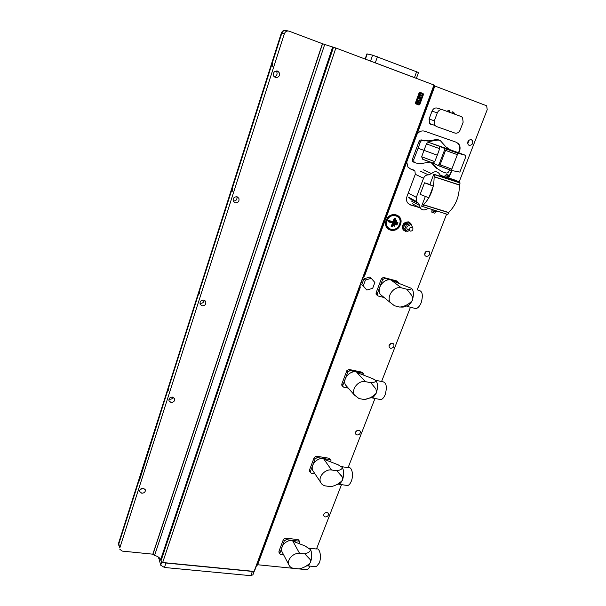 <?xml version="1.0" encoding="UTF-8"?>
<svg xmlns="http://www.w3.org/2000/svg" width="606" height="606" viewBox="0 0 606 606"><rect width="100%" height="100%" fill="white"/><g stroke="black" fill="none" stroke-linecap="round" stroke-linejoin="round"><path stroke-width="0.91" d="M410.398 231.106C412.527 230.984 413.307 229.871 412.739 227.78L411.891 227.167C409.762 227.288 408.974 228.386 409.535 230.477L410.398 231.106M409.997 226.023L409.323 225.614C407.209 225.735 406.429 226.833 406.99 228.916L408.088 229.591M411.625 225.818L410.891 223.523L408.898 222.076C403.907 222.349 402.066 224.932 403.376 229.841L405.406 231.325L408.671 230.916M409.558 222.341L408.542 221.864C403.551 222.129 401.71 224.72 403.02 229.621L404.316 230.803M363.615 277.116L364.623 275.768L434.866 85.999L434.252 85.688L362.971 277.783M386.211 220.44C382.136 230.515 396.968 234.757 400.377 224.606C404.543 214.63 389.673 210.146 386.211 220.44M469.15 145.387L468.226 144.751C467.128 141.562 468.18 139.857 471.377 139.63L472.294 140.259C473.4 143.44 472.354 145.152 469.15 145.387M426.147 256.414L424.98 255.573C424.238 252.747 425.321 251.232 428.23 251.043L429.374 251.861C430.139 254.694 429.056 256.209 426.147 256.414M390.552 348.306L389.249 347.352C388.726 344.799 389.817 343.435 392.514 343.238L393.809 344.185C394.339 346.73 393.256 348.102 390.552 348.306M356.972 435.01L355.563 433.987C355.214 431.684 356.305 430.427 358.82 430.222L360.214 431.237C360.57 433.54 359.487 434.79 356.972 435.01M325.233 516.948L323.755 515.895C323.536 513.812 324.611 512.653 326.982 512.426L328.444 513.471C328.672 515.554 327.604 516.713 325.233 516.948M143.645 488.269L140.281 489.436M141.759 493.216L139.721 491.557C139.691 489.428 140.91 488.315 143.372 488.216L145.395 489.868C145.44 491.996 144.228 493.11 141.759 493.216M173.127 397.241C172.407 398.725 171.203 399.392 169.521 399.248L169.029 399.112M170.953 402.429L168.945 400.74C168.801 398.369 170.044 397.157 172.657 397.112L174.657 398.786C174.808 401.164 173.574 402.376 170.953 402.429M202.01 305.825L200.063 304.167C199.76 301.493 201.01 300.167 203.828 300.167L205.76 301.811C206.078 304.485 204.828 305.825 202.01 305.825M235.12 202.836L233.295 201.29C232.734 198.253 233.992 196.753 237.06 196.798L238.87 198.329C239.446 201.366 238.196 202.874 235.12 202.836M275.397 77.56L273.829 76.288C272.821 72.735 274.041 70.985 277.495 71.038L279.048 72.281C280.078 75.841 278.866 77.598 275.397 77.56M387.098 220.705C383.537 229.507 396.513 233.242 399.498 224.349C403.134 215.615 390.128 211.706 387.098 220.705M391.476 226.689L392.317 226.97L395.506 218.433L394.324 218.084L392.976 221.698L388.832 220.486L387.992 220.963L388.34 221.796L392.483 223.016L392.991 222.614L391.809 226.788L394.998 218.251L393.135 222.243L388.332 221.038L392.991 222.614M411.966 227.189L412.209 226.553L410.012 223.803L408.573 222.94L404.944 223.97L403.528 227.735L405.732 230.469L407.156 231.348L409.641 230.644M458.947 182.436L487.216 109.686L486.679 105.808L434.858 86.022M458.818 152.879L459.522 151.046C460.484 148.273 460.189 145.864 458.636 143.834L456.379 142.274L424.685 131.199C421.662 130.388 419.087 131.457 416.951 134.396M448.94 177.073L452 170.574M406.732 162.014L407.921 167.059L410.61 169.013L414.913 170.945L415.277 174.331L406.99 196.473C406.164 198.882 406.368 201.025 407.603 202.904L410.376 204.926L419.45 207.616M309.84 566.102L309.378 567.299C308.613 568.837 307.378 569.595 305.682 569.587L257.656 564.747M316.514 548.93L341.504 484.633M348.094 467.673L374.985 398.475M381.583 381.5L410.444 307.242M417.14 290.016L446.637 214.1M371.251 278.313L369.736 277.116L363.933 278.828L361.759 284.691L366.88 290.054L372.675 288.327L374.864 282.479L371.251 278.313L365.426 280.033L363.933 278.828M391.135 226.621L392.483 223.016M392.976 221.698L393.135 222.243M396.104 224.781L396.756 222.084L397.93 222.432L397.089 222.16L396.445 224.879L397.422 222.258M395.779 224.705L396.953 225.053L397.93 222.432M393.733 225.894L395.604 219.925L396.778 220.273L395.938 219.993L394.067 225.993L396.271 220.092M393.4 225.826L394.574 226.174L396.778 220.273M158.62 557.217L160.688 565.209L164.461 567.481L250.808 575.677L252.937 574.761M250.808 575.677L252.384 571.42L165.968 563.027L164.461 567.481M154.575 555.422L152.886 554.414L322.566 43.738L324.71 44.458L154.575 555.422C157.787 556.293 159.802 557.709 160.628 559.694L160.999 560.868L162.666 562.512L165.968 563.027M118.761 545.279L118.799 543.893L281.805 33.209C282.775 30.914 284.358 30.05 286.562 30.618L288.161 30.967M119.806 547.93L118.602 543.135L134.752 492.519L134.964 493.231L118.799 543.893L119.806 547.93L284.335 33.785L281.805 33.209L272.314 62.933L272.761 66.546M119.738 549.18L122.154 551.089L152.818 554.179L322.407 43.7L289.13 31.171C286.911 30.603 285.312 31.474 284.335 33.785M276.185 70.894L276.594 71.402C277.669 74.129 276.874 75.924 274.215 76.788M236.931 196.761C237.287 199.632 236.037 201.048 233.181 201.01M204.192 300.281C203.821 302.432 202.525 303.432 200.298 303.265M360.017 285.767L360.206 287.691L257.58 564.951L256.686 565.663L359.797 286.358M409.83 168.695L413.739 170.036M409.217 204.411L419.14 207.449M449.031 176.414L451.644 170.506M458.477 152.757L459.181 150.917C460.143 148.144 459.848 145.735 458.303 143.713L456.295 142.243M357.487 430.351L355.752 431.775M391.165 343.314L389.044 345.617M426.601 251.164L424.579 254.247M469.203 139.956L467.703 143.758M252.384 571.42L254.512 571.019L434.222 85.135M164.529 562.694L253.558 571.352M418.504 72.523L372.607 55.146L366.91 53.889L365.13 59.032M377.417 56.752L375.288 62.835L414.474 77.598L416.625 71.667M434.237 85.113L335.86 48.003L162.666 562.512M415.678 78.076L414.474 77.598M375.288 62.835L373.705 62.259M324.71 44.458L335.86 48.003M433.979 84.969L254.103 571.405M365.426 280.033L363.244 285.918L361.759 284.691M363.244 285.918L366.88 290.054M410.012 223.803L406.376 224.834L404.944 223.97M406.376 224.834L404.952 228.613L403.528 227.735M404.952 228.613L407.156 231.348M437.29 155.197L439.653 148.682L439.577 146.334L444.509 148.379L444.554 150.03L439.092 164.393L437.994 165.514L433.199 163.203L434.76 161.605L437.29 155.197L423.965 150.326L421.685 156.78L422.685 159.234L425.715 160.348M451.303 170.445L459.848 172.096L465.355 157.893L465.605 155.333L457.924 153.235L451.303 170.445M449.288 149.424L465.605 155.333M449.531 149.538L429.722 142.766C428.2 142.38 427.132 142.766 426.503 143.917L423.965 150.326L418.072 148.326L413.754 159.643L412.481 159.067L418.928 141.713C419.602 140.289 420.594 139.721 421.92 140.009L428.578 140.85L436.888 139.478L438.805 139.956M457.03 154.553L445.562 150.394L446.501 149.106L444.509 148.379M444.554 150.03L445.562 150.394L440.092 164.764L439.971 166.249L438.04 165.529M428.578 140.85L429.919 141.372L438.221 139.986L440.456 140.766L445.91 146.887L450.349 149.856M429.919 141.372L423.079 140.41M418.928 141.713L420.276 142.251C420.943 140.834 421.935 140.266 423.253 140.539L424.412 140.94M420.276 142.251L418.072 148.326M432.055 162.696L437.57 168.756L442.039 171.665L445.986 172.968C447.258 173.218 448.235 172.665 448.917 171.301L449.538 169.733M430.275 162.037L421.609 163.476L416.034 163.082L414.012 162.052L413.754 159.643M413.678 162.15L412.747 161.484L412.481 159.067M437.57 168.756L436.252 168.173L430.858 162.249M448.675 176.823L449.273 178.444L448.675 176.823L445.531 175.642L443.872 176.422L457.916 181.3L460.105 183.012L459.348 185.05C459.492 196.109 455.932 205.26 448.667 212.501L447.864 214.479L421.632 206.214L425.351 196.42M448.463 175.142L446.281 174.384L445.531 175.642M434.002 210.343L433.616 211.441L435.366 211.933L435.04 212.782M436.691 211.168L435.184 211.926L436.668 211.161M432.063 210.729L431.707 212.055M433.616 211.441L432.07 210.706M428.404 208.502L426.738 209.078C424.185 210.456 422.071 210.138 420.382 208.131L418.867 203.578L416.739 201.654L416.33 197.359L423.549 178.24C424.586 175.952 426.215 174.831 428.419 174.876L431.555 173.604C434.29 171.18 436.79 171.112 439.047 173.407L441.35 176.687L433.79 174.21L434.873 174.755L434.116 176.831C434.138 188.004 430.601 197.306 423.503 204.737L422.708 206.744M429.881 184.504L433.298 186.163L428.866 197.798L420.14 194.375L424.518 182.785L429.881 184.504L433.79 174.21M439.918 175.157L444.304 176.596M423.503 204.737L448.667 212.501M434.873 174.755L460.105 183.012M449.47 178.285L457.916 181.3M449.273 178.444L448.788 178.315M449.447 178.24L456.591 180.618M431.873 212.236L434.616 213.153M431.813 212.062L434.661 213.13M449.205 175.952L446.205 174.551M449.22 175.922L448.826 176.816M447.114 176.308L446.592 177.566M446.198 213.963L445.349 213.857M433.298 186.163L424.518 182.785M436.441 126.518L454.864 133.047L436.441 126.518L434.934 125.457L434.35 120.814L437.32 112.86C438.547 110.262 440.35 109.247 442.713 109.8L461.166 116.534L462.529 117.473L463.151 122.207L460.159 130.025C458.939 132.562 457.174 133.57 454.864 133.047M431.177 124.662L429.684 123.601L429.086 119.011L432.017 111.14C433.229 108.572 435.01 107.565 437.35 108.118L442.418 109.709M451.773 113.11L452.371 111.815L452.887 111.974L453.591 113.769M450.379 112.595L449.47 110.724L448.607 110.413L449.304 112.208M447.501 111.549L448.099 110.254L448.607 110.413M454.659 114.163L453.75 112.292L452.887 111.974M127.661 514.736L278.805 41.003M231.742 190.057L231.848 188.171L266.216 80.462L266.663 80.643L232.234 188.504L232.401 191.231M198.874 293.024L198.957 291.281L226.621 204.563L226.992 204.919L199.276 291.751L199.313 293.91M168.036 389.635L168.089 388.014L194.056 306.644L194.367 307.136L168.362 388.605L168.339 390.34M139.024 480.369L163.491 402.445L163.749 403.051L139.244 481.058M118.602 543.135L118.571 544.521M134.752 492.519L135.638 491.14M163.491 402.445L164.408 400.99M194.056 306.644L195.011 305.113M226.621 204.563L227.621 202.949M266.216 80.462L267.269 78.75M278.131 71.356L278.305 72.016M271.708 64.834L271.852 62.782L272.314 62.933M285.827 30.429C283.722 30.035 282.222 30.929 281.328 33.095L271.852 62.782M384.136 297.523L378.144 296.008L377.288 295.364L377.22 293.933L382.583 279.669L384.787 278.374L383.553 277.472L396.597 280.896M398.884 283.093L396.619 280.904L397.869 281.805L384.787 278.374M401.346 287.82C394.036 285.782 386.143 296.326 390.302 302.538L394.468 305.757L399.922 307.113C404.831 306.447 408.982 304.242 412.375 300.493C412.815 298.228 412.391 296.273 411.103 294.63L406.808 289.236L401.346 287.82L391.741 280.533L411.58 288.418C413.58 290.539 413.943 294.077 412.648 299.031M417.988 290.236C422.329 290.516 423.405 294.652 421.208 302.644C419.829 305.962 418.117 307.962 416.08 308.651L413.322 307.962M411.315 288.221L411.58 288.418C411.58 289.335 409.929 289.562 406.626 289.1L406.808 289.236M384.09 297.478L380.333 294.425C376.159 288.214 384.159 277.783 391.355 280.101L393.779 281.252M411.512 301.886L408.383 305.78L407.103 306.409L416.08 308.651M408.383 305.78L400.361 307C403.02 307.257 404.558 307.022 404.982 306.295M348.283 388.105L343.776 387.204L342.852 386.507L342.829 385.31L347.889 371.872L350.033 370.592L348.927 369.44L361.858 372.145L348.95 369.448L346.852 370.683M363.926 375.076L363.842 373.925L362.971 373.288L350.033 370.592M375.319 380.083L375.925 380.629C377.712 383.143 377.977 386.802 376.712 391.605M375.546 380.257L382.03 381.598C386.302 382.06 387.363 386.378 385.219 394.559C384.068 397.369 382.644 399.066 380.954 399.649L378.599 399.187M365.388 381.628C358.547 380.121 351.071 389.181 354.343 394.976L358.919 398.513L364.304 399.566C369.13 398.756 373.182 396.551 376.462 392.953L375.947 388.946L370.789 382.734L365.388 381.628L356.851 372.516L372.895 378.727L375.932 380.629M347.723 387.469L345.496 384.946C342.201 379.151 349.791 370.183 356.525 371.94L359.744 373.546M375.925 380.629C375.743 381.992 373.978 382.636 370.63 382.568L372.44 384.386M375.614 394.301L373.175 397.339L372.076 397.9L380.954 399.649M365.289 399.271L369.584 398.089M314.931 473.771L311.355 473.225L310.378 472.498L310.393 471.498L315.165 458.81L317.264 457.545L316.264 456.189M330.815 461.772L330.982 460.257L330.05 459.583L317.264 457.545M341.155 466.453L342.314 467.559C343.905 470.423 344.079 474.187 342.837 478.838M341.383 466.62L348.215 467.696C351.844 466.226 353.896 475.013 351.298 481.209C350.321 483.611 349.132 485.05 347.738 485.55L345.776 485.262M342.11 467.271L342.314 467.559C341.966 469.324 340.102 470.339 336.716 470.612L341.428 475.445M342.102 467.271L338.072 464.764L323.937 459.257L331.52 469.983C325.074 468.908 317.968 476.854 320.582 482.209C321.475 484.209 323.089 485.444 325.422 485.906L330.747 486.679C335.489 485.754 339.443 483.558 342.617 480.088L342.42 477.111L336.86 470.809L331.52 469.983M313.984 472.354L312.741 470.498C310.113 465.12 317.324 457.25 323.68 458.568L327.528 460.552M341.784 481.399L339.89 483.747L337.762 484.308M283.623 554.816L280.722 554.505L279.714 553.778L284.259 540.931L286.312 539.673L285.434 538.128L283.441 539.348L285.456 538.143L298.038 539.59L299.75 541.544M299.531 543.665L299.909 541.817L298.94 541.128L286.312 539.673M308.924 548.013L310.575 549.657C311.984 552.839 312.082 556.679 310.87 561.186M309.302 548.195L316.34 548.983C319.794 547.483 321.824 556.967 319.264 563.035L316.264 566.761L314.673 566.595M299.569 553.346C293.44 552.611 286.691 559.709 288.789 564.656C289.615 566.746 291.289 567.989 293.804 568.383L299.069 568.913C303.727 567.875 307.598 565.686 310.666 562.345L310.62 560.02L304.841 553.922L299.569 553.346L292.857 541.203L305.045 545.945L310.575 549.657C310.075 551.771 308.128 553.119 304.72 553.695L310.204 559.171M282.532 552.733L281.858 551.452C279.737 546.483 286.608 539.446 292.645 540.4L296.993 542.703M309.833 563.625L308.378 565.421L306.697 565.951M423.45 94.286L419.844 104.52L418.958 105.02L415.61 103.709L419.238 92.748L420.132 92.248L423.276 93.801L419.708 92.9L415.966 103.111L419.261 104.724L423.276 93.801M419.261 104.724L415.792 103.868L415.436 102.922L419.17 92.726L420.056 92.226M416.148 103.596L415.542 103.687M419.708 104.467L423.639 94.036M420.412 99.513L421.109 97.581L420.412 99.513L419.95 99.339L420.784 97.021L421.882 97.43L420.784 97.021M421.882 97.43L422.662 94.059L421.306 93.892L422.177 93.725M421.306 93.892L420.806 93.415L419.814 93.975L418.973 96.362L420.178 96.793L419.344 99.119L420.178 96.793L418.973 96.362L419.807 93.975L420.738 93.392M417.276 100.967L418.86 96.672L417.276 100.967L417.693 102.384L417.276 100.967M416.466 103.05L416.845 102.073L416.473 103.05L419.375 104.111L416.466 103.05M419.844 104.52L419.019 105.012L415.792 103.868M420.132 92.248L420.155 92.65M416.852 102.081L417.693 102.384M418.867 96.672L419.61 96.945L418.882 98.952L419.344 99.119M419.375 104.111L419.753 103.134L418.276 102.596L420.17 102.058L421.746 97.824L421.109 97.589M417.822 99.831L420.496 100.808L417.822 99.831L418.458 101.391L420.496 100.808L418.564 101.361M420.753 94.634L420.102 95.528L420.541 95.695L420.799 94.907L420.541 95.695M421.412 95.127L421.155 95.915L421.625 96.089L421.844 94.998L421.412 95.127M421.844 94.998L421.617 96.089M386.545 220.516C382.719 229.977 396.665 233.977 399.869 224.425C403.785 215.047 389.802 210.835 386.545 220.516M399.824 224.417C396.642 233.908 382.787 229.932 386.59 220.523C389.825 210.911 403.717 215.092 399.824 224.417M388.832 220.486L388.567 220.902M388.34 221.796L388.431 221.273M391.809 226.788L392.317 226.97M394.998 218.251L395.506 218.433M396.953 225.053L396.445 224.879M394.574 226.174L394.067 225.993M160.688 565.209L161.787 561.936M158.795 557.346L158.507 558.202M160.999 560.868L333.489 47.26M160.628 559.694L332.656 47.071M367.221 53.896L365.403 59.13M370.546 61.07L372.607 55.146M433.199 163.203L423.412 159.583M451.281 170.43L439.971 166.249M457.924 153.235L446.501 149.106M429.722 142.766L439.577 146.334M426.503 143.917L439.653 148.682M434.76 161.605L421.685 156.78M451.485 168.976L439.092 164.393M421.92 140.009L423.253 140.539M436.888 139.478L438.221 139.986M423.549 178.24L415.292 174.293M416.33 197.359L408.262 193.087M428.419 174.876L420.041 170.975M431.555 173.604L423.124 169.725M419.488 205.426L411.36 201.01M417.898 202.699L409.785 198.321M440.07 175.452L447.326 177.831M439.903 175.111L443.88 176.414M423.42 204.866L448.584 212.63M434.116 176.831L459.348 185.05M434.146 176.672L459.371 184.898M441.259 176.634L458.871 182.398M441.138 176.566L458.84 182.361M434.35 120.814L429.086 119.011M437.32 112.86L432.017 111.14M281.805 33.209L281.328 33.095M139.085 478.945L139.304 479.634M168.089 388.014L168.362 388.605M198.957 291.281L199.276 291.751M231.848 188.171L232.234 188.504M376.818 294.963L376.129 294.38L376.053 292.956L381.394 278.73L383.28 277.427M382.583 279.669L381.401 278.745L383.575 277.472M377.22 293.933L376.061 292.971L381.394 278.73M362.971 373.288L361.858 372.145L363.358 373.432M342.223 385.764L341.807 384.09M342.829 385.31L341.799 384.113L346.837 370.705L347.889 371.872M309.689 471.43L309.484 470.097L314.241 457.439L316.302 456.197L329.02 458.234M330.05 459.583L329.058 458.242L330.702 459.886M310.393 471.498L309.477 470.074L314.234 457.424L316.279 456.182M315.165 458.81L314.234 457.416M298.94 541.128L298.061 539.605L299.016 540.279M279.033 552.414L278.942 551.316L283.441 539.355M279.745 552.922L278.949 551.346L283.441 539.378L284.259 540.931M419.708 92.9L419.17 92.726M415.966 103.111L415.436 102.922M279.048 72.281L276.594 71.402M238.87 198.329L237.196 196.836M205.76 301.811L205.063 300.803M174.657 398.786L174.399 398.225M328.444 513.471L328.134 512.987M360.214 431.237L359.676 430.586M393.809 344.185L392.915 343.375M429.374 251.861L427.995 250.99M472.294 140.259L470.271 139.539M252.831 575.041L254.202 571.344M418.511 72.493L416.383 78.341M409.535 230.477L406.99 228.916M433.479 163.219L422.685 159.234M451.22 170.354L438.191 165.529M414.012 162.052L412.747 161.484M420.382 208.131L412.254 203.669M410.747 199.185L418.867 203.578M408.641 197.291L416.739 201.654M432.116 210.782L431.533 209.456M434.934 125.457L429.684 123.601M118.723 545.135L118.534 544.37M377.288 295.364L376.129 294.38L376.046 292.956M390.302 302.538L380.333 294.425M342.852 386.507L341.822 385.295L341.792 384.098L346.829 370.698L348.927 369.44M354.343 394.976L345.496 384.946M373.175 397.339L367.842 398.453M316.294 456.189L329.028 458.227M310.378 472.498L309.477 470.082M320.582 482.209L312.741 470.498M339.89 483.747L336.383 484.671M338.943 484.255L347.738 485.55M285.449 538.128L298.038 539.59M279.714 553.778L278.942 551.324M288.789 564.656L281.858 551.452M308.378 565.421L306.128 566.133M307.575 565.868L316.264 566.761"/></g></svg>

